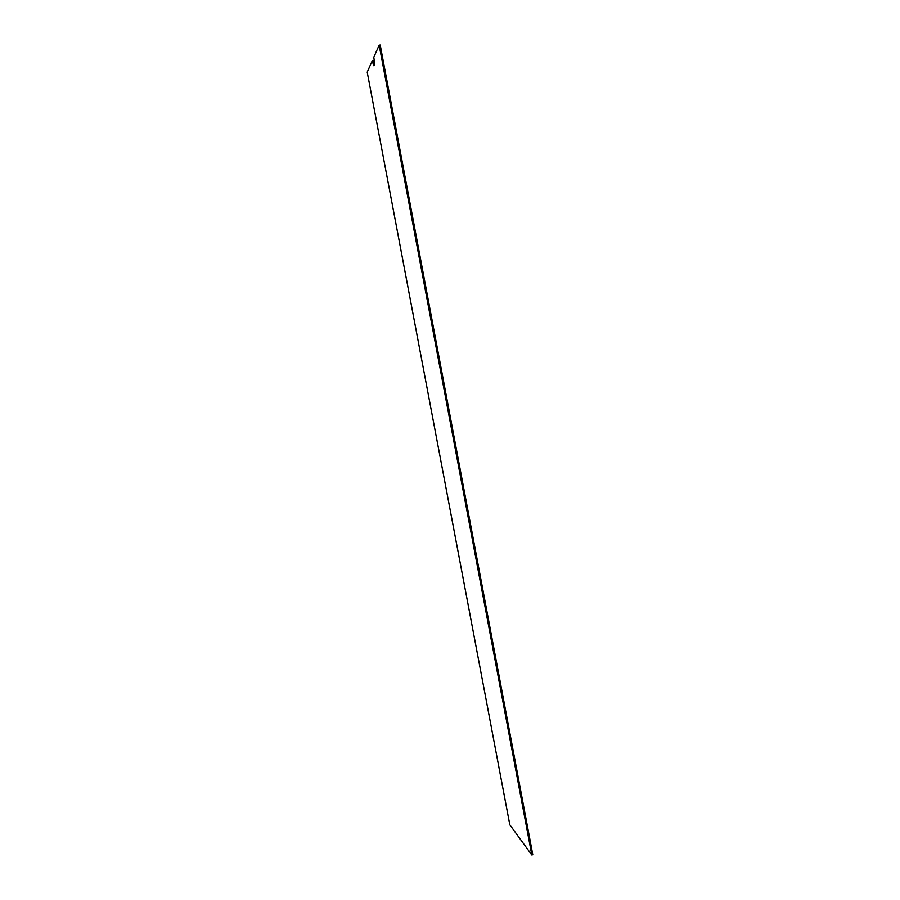 <?xml version="1.0" encoding="UTF-8"?>
<svg xmlns="http://www.w3.org/2000/svg" width="900" height="900" viewBox="0 0 900 900"><rect width="100%" height="100%" fill="white"/><g stroke="black" fill="none" stroke-linecap="round" stroke-linejoin="round"><path stroke-width="1.35" d="M379.17 45.146L373.793 57.262C374.591 62.123 374.625 64.957 373.916 65.767L372.15 60.986L367.211 72.112L509.816 824.805L531.81 855L532.789 854.741L380.216 45L379.17 45.146L531.81 855M374.321 64.969L373.151 60.851L372.15 60.986"/></g></svg>
